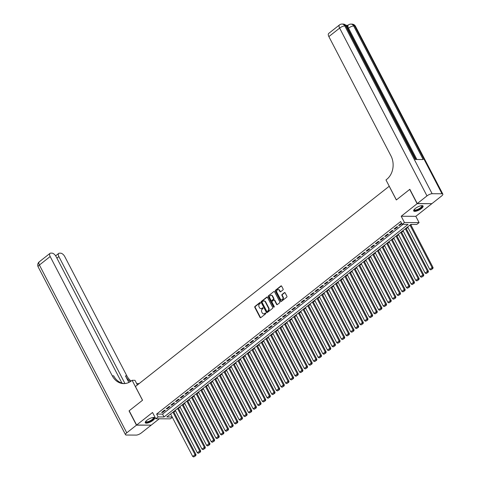 <?xml version="1.0" encoding="UTF-8"?>
<svg xmlns="http://www.w3.org/2000/svg" width="481" height="481" viewBox="0 0 481 481"><rect width="100%" height="100%" fill="white"/><g stroke="black" fill="none" stroke-linecap="round" stroke-linejoin="round"><path stroke-width="0.72" d="M260.335 302.753A0.469 0.379 -89.7 0 0 259.806 302.615L254.96 306.439A0.667 0.541 -89.7 0 0 254.798 307.359L260.047 317.442A0.667 0.541 -89.7 0 0 260.792 317.64L265.644 313.816A0.469 0.379 -89.7 0 0 265.235 313.035L264.604 313.528A2.128 1.732 -89.7 0 1 263.66 313.865A2.128 1.732 -89.7 0 1 262.211 312.884L261.778 312.049A2.128 1.732 -89.7 0 1 262.301 309.103L262.927 308.61A0.469 0.379 -89.7 0 0 262.524 307.822L261.892 308.315A2.128 1.732 -89.7 0 1 260.949 308.658A2.128 1.732 -89.7 0 1 259.5 307.678L259.061 306.836A2.128 1.732 -89.7 0 1 259.59 303.89L260.215 303.397A0.469 0.379 -89.7 0 0 260.335 302.753M260.215 302.609A0.469 0.379 -89.7 0 0 260.203 302.615L255.357 306.439A0.667 0.541 -89.7 0 0 255.195 307.359L260.443 317.442A0.667 0.541 -89.7 0 0 260.696 317.7M265.235 313.035L265.626 313.035A0.469 0.379 -89.7 0 0 265.626 313.035L264.604 313.528M262.524 307.822L262.915 307.822A0.469 0.379 -89.7 0 0 262.915 307.822L261.892 308.315M415.307 208.477A5.291 1.677 152.5 0 0 413.696 210.937A5.291 1.677 152.5 0 0 416.75 210.997A5.291 1.677 152.5 0 0 421.47 208.513A5.291 1.677 152.5 0 0 423.082 206.048A5.291 1.677 152.5 0 0 420.027 205.994A5.291 1.677 152.5 0 0 415.307 208.477M146.879 420.304A5.291 1.677 152.5 0 0 145.268 422.763A5.291 1.677 152.5 0 0 148.322 422.817A5.291 1.677 152.5 0 0 153.042 420.34A5.291 1.677 152.5 0 0 154.654 417.875A5.291 1.677 152.5 0 0 151.599 417.821A5.291 1.677 152.5 0 0 146.879 420.304M282.954 289.917A0.667 0.541 -89.7 0 0 283.117 288.997L281.65 286.171A0.667 0.541 -89.7 0 0 280.898 285.967L275.517 290.217A0.667 0.541 -89.7 0 0 275.348 291.137L280.597 301.22A0.667 0.541 -89.7 0 0 281.349 301.425L286.73 297.174A0.667 0.541 -89.7 0 0 286.898 296.254L285.119 292.839A0.667 0.541 -89.7 0 0 284.367 292.634L282.064 294.456A0.667 0.541 -89.7 0 0 281.902 295.376L282.78 297.072A1.78 1.449 -89.7 0 1 282.828 298.887A1.78 1.449 -89.7 0 1 281.553 299.813A1.78 1.449 -89.7 0 1 280.345 298.996L276.888 292.358A1.78 1.449 -89.7 0 1 276.84 290.536A1.78 1.449 -89.7 0 1 278.114 289.61A1.78 1.449 -89.7 0 1 279.329 290.428L279.906 291.534A0.667 0.541 -89.7 0 0 280.651 291.739L282.954 289.917M431.679 203.655L417.129 203.685L409.698 189.418L396.338 199.958L389.207 186.261L135.42 386.532L142.55 400.234L129.185 410.78L136.61 425.048L152.531 412.482L155.802 418.765L158.123 416.925L156.638 414.075L400.667 221.507L402.152 224.356L404.473 222.523L419.089 222.613L416.762 224.447L410.84 224.411L166.811 416.979L172.174 417.009M417.129 203.685L401.208 216.246L404.473 222.523M267.46 297.366A0.667 0.541 -89.7 0 0 266.708 297.168L261.327 301.413A0.667 0.541 -89.7 0 0 261.159 302.333L266.408 312.422A0.667 0.541 -89.7 0 0 267.159 312.62L272.541 308.369A0.667 0.541 -89.7 0 0 272.709 307.449L267.46 297.366M268.422 295.815L273.803 291.57A0.667 0.541 -89.7 0 1 274.555 291.769L279.804 301.852A0.667 0.541 -89.7 0 1 279.635 302.771L277.333 304.593A0.667 0.541 -89.7 0 1 276.587 304.389L274.459 300.3A0.667 0.541 -89.7 0 0 273.707 300.102L272.18 301.304A0.667 0.541 -89.7 0 0 272.018 302.224L274.23 306.487A0.469 0.379 -89.7 0 1 273.593 306.986L268.254 296.735A0.667 0.541 -89.7 0 1 268.422 295.815L273.803 291.57M136.61 425.048L151.226 425.132L159.271 418.783M164.382 410.239L161.592 412.439L162.584 412.445L165.368 410.245L164.382 410.239M169.029 406.571L166.24 408.772L167.232 408.778L170.015 406.577L169.029 406.571M173.677 402.904L170.887 405.104L171.879 405.11L174.669 402.91L173.677 402.904M178.325 399.236L175.541 401.437L176.527 401.443L179.317 399.242L178.325 399.236M182.972 395.568L180.189 397.769L181.175 397.775L183.964 395.574L182.972 395.568M187.626 391.901L184.836 394.101L185.822 394.107L188.612 391.907L187.626 391.901M192.274 388.233L189.484 390.434L190.47 390.44L193.26 388.239L192.274 388.233M196.921 384.566L194.132 386.766L195.118 386.772L197.907 384.572L196.921 384.566M201.569 380.898L198.779 383.098L199.765 383.104L202.555 380.904L201.569 380.898M206.217 377.23L203.427 379.431L204.413 379.437L207.203 377.23L206.217 377.23M210.864 373.557L208.075 375.763L209.061 375.763L211.85 373.563L210.864 373.557M215.512 369.889L212.722 372.09L213.708 372.096L216.498 369.895L215.512 369.889M220.16 366.221L217.37 368.422L218.356 368.428L221.146 366.227L220.16 366.221M224.807 362.554L222.018 364.754L223.01 364.76L225.793 362.56L224.807 362.554M229.455 358.886L226.665 361.087L227.657 361.093L230.441 358.892L229.455 358.886M234.103 355.218L231.313 357.419L232.305 357.425L235.095 355.225L234.103 355.218M238.75 351.551L235.967 353.751L236.953 353.757L239.742 351.557L238.75 351.551M243.398 347.883L240.614 350.084L241.6 350.09L244.39 347.889L243.398 347.883M248.052 344.216L245.262 346.416L246.248 346.422L249.038 344.222L248.052 344.216M252.699 340.548L249.91 342.749L250.896 342.755L253.685 340.554L252.699 340.548M257.347 336.88L254.557 339.081L255.543 339.087L258.333 336.886L257.347 336.88M261.995 333.213L259.205 335.413L260.191 335.419L262.981 333.219L261.995 333.213M266.642 329.545L263.853 331.746L264.839 331.752L267.628 329.551L266.642 329.545M271.29 325.877L268.5 328.078L269.486 328.084L272.276 325.884L271.29 325.877M275.938 322.21L273.148 324.41L274.134 324.416L276.924 322.216L275.938 322.21M280.585 318.542L277.796 320.743L278.782 320.749L281.571 318.548L280.585 318.542M285.233 314.875L282.443 317.075L283.435 317.081L286.219 314.881L285.233 314.875M289.881 311.201L287.091 313.408L288.083 313.408L290.867 311.207L289.881 311.201M294.528 307.533L291.739 309.734L292.731 309.74L295.52 307.539L294.528 307.533M299.176 303.866L296.392 306.066L297.378 306.072L300.168 303.872L299.176 303.866M303.824 300.198L301.04 302.399L302.026 302.405L304.816 300.204L303.824 300.198M308.477 296.53L305.688 298.731L306.674 298.737L309.463 296.536L308.477 296.53M313.125 292.863L310.335 295.063L311.321 295.069L314.111 292.869L313.125 292.863M317.773 289.195L314.983 291.396L315.969 291.402L318.759 289.201L317.773 289.195M322.42 285.528L319.631 287.728L320.617 287.734L323.406 285.534L322.42 285.528M327.068 281.86L324.278 284.061L325.264 284.067L328.054 281.866L327.068 281.86M331.716 278.192L328.926 280.393L329.912 280.399L332.702 278.198L331.716 278.192M336.363 274.525L333.573 276.725L334.56 276.731L337.349 274.531L336.363 274.525M341.011 270.857L338.221 273.058L339.207 273.064L341.997 270.863L341.011 270.857M345.659 267.189L342.869 269.39L343.861 269.396L346.645 267.195L345.659 267.189M350.306 263.522L347.516 265.722L348.509 265.728L351.292 263.528L350.306 263.522M354.954 259.854L352.164 262.055L353.156 262.061L355.94 259.86L354.954 259.854M359.602 256.187L356.818 258.387L357.804 258.393L360.594 256.193L359.602 256.187M364.249 252.519L361.465 254.72L362.452 254.726L365.241 252.525L364.249 252.519M368.903 248.845L366.113 251.052L367.099 251.052L369.889 248.851L368.903 248.845M373.551 245.178L370.761 247.378L371.747 247.384L374.537 245.184L373.551 245.178M378.198 241.51L375.408 243.711L376.395 243.717L379.184 241.516L378.198 241.51M382.846 237.842L380.056 240.043L381.042 240.049L383.832 237.848L382.846 237.842M387.494 234.175L384.704 236.375L385.69 236.381L388.48 234.181L387.494 234.175M392.141 230.507L389.351 232.708L390.338 232.714L393.127 230.513L392.141 230.507M396.789 226.84L393.999 229.04L394.985 229.046L397.775 226.846L396.789 226.84M156.638 414.075L162.566 414.111L403.012 224.362M401.533 223.172L398.647 225.373L399.633 225.379L401.797 223.677M173.875 412.091L175.505 410.804M178.523 408.423L180.153 407.136M183.171 404.749L184.8 403.469M187.818 401.082L189.448 399.801M192.466 397.414L194.096 396.134M197.12 393.747L198.743 392.466M201.767 390.079L203.391 388.798M206.415 386.411L208.039 385.131M211.063 382.744L212.686 381.463M215.71 379.076L217.334 377.795M220.358 375.408L221.981 374.128M225.006 371.741L226.629 370.454M229.653 368.073L231.283 366.787M234.301 364.406L235.93 363.119M238.949 360.738L240.578 359.451M243.596 357.07L245.226 355.784M248.244 353.403L249.873 352.116M252.892 349.735L254.521 348.448M257.545 346.067L259.169 344.781M262.193 342.394L263.816 341.113M266.841 338.726L268.464 337.446M271.488 335.059L273.112 333.778M276.136 331.391L277.759 330.11M280.784 327.723L282.407 326.443M285.431 324.056L287.055 322.775M290.079 320.388L291.708 319.107M294.727 316.72L296.356 315.44M299.374 313.053L301.004 311.772M304.022 309.385L305.651 308.099M308.67 305.718L310.299 304.431M313.317 302.05L314.947 300.763M317.971 298.382L319.594 297.096M322.619 294.715L324.242 293.428M327.266 291.047L328.89 289.76M331.914 287.379L333.537 286.093M336.562 283.712L338.185 282.425M341.209 280.038L342.833 278.758M345.857 276.371L347.48 275.09M350.505 272.703L352.134 271.422M355.152 269.035L356.782 267.755M359.8 265.368L361.429 264.087M364.448 261.7L366.077 260.419M369.095 258.032L370.725 256.752M373.743 254.365L375.372 253.084M378.391 250.697L380.02 249.417M383.044 247.03L384.668 245.743M387.692 243.362L389.315 242.075M392.34 239.694L393.963 238.408M396.987 236.027L398.611 234.74M401.635 232.359L403.258 231.072M406.283 228.691L407.906 227.405M410.93 225.024L411.7 224.417M401.208 216.246L415.818 216.33L431.74 203.77M415.818 216.33L419.089 222.613M172.342 417.328L170.412 418.849L155.802 418.765M158.123 416.925L164.051 416.961L408.074 224.393L402.152 224.356M162.566 414.111L164.051 416.961M162.584 412.445L162.289 411.892M167.232 408.778L166.937 408.219M171.879 405.11L171.591 404.551M176.527 401.443L176.238 400.883M181.175 397.775L180.886 397.216M185.822 394.107L185.534 393.548M190.47 390.44L190.181 389.881M195.118 386.772L194.829 386.213M199.765 383.104L199.477 382.545M204.413 379.437L204.124 378.878M209.061 375.763L208.772 375.21M213.708 372.096L213.42 371.542M218.356 368.428L218.067 367.875M223.01 364.76L222.715 364.207M227.657 361.093L227.363 360.54M232.305 357.425L232.016 356.872M236.953 353.757L236.664 353.204M241.6 350.09L241.312 349.537M246.248 346.422L245.959 345.863M250.896 342.755L250.607 342.195M255.543 339.087L255.255 338.528M260.191 335.419L259.902 334.86M264.839 331.752L264.55 331.193M269.486 328.084L269.198 327.525M274.134 324.416L273.845 323.857M278.782 320.749L278.493 320.19M283.435 317.081L283.141 316.522M288.083 313.408L287.788 312.854M292.731 309.74L292.442 309.187M297.378 306.072L297.09 305.519M302.026 302.405L301.737 301.852M306.674 298.737L306.385 298.184M311.321 295.069L311.033 294.516M315.969 291.402L315.68 290.849M320.617 287.734L320.328 287.181M325.264 284.067L324.976 283.507M329.912 280.399L329.623 279.84M334.56 276.731L334.271 276.172M339.207 273.064L338.919 272.505M343.861 269.396L343.566 268.837M348.509 265.728L348.214 265.169M353.156 262.061L352.862 261.502M357.804 258.393L357.515 257.834M362.452 254.726L362.163 254.166M367.099 251.052L366.811 250.499M371.747 247.384L371.458 246.831M376.395 243.717L376.106 243.164M381.042 240.049L380.754 239.496M385.69 236.381L385.401 235.828M390.338 232.714L390.049 232.161M394.985 229.046L394.697 228.493M399.633 225.379L399.344 224.825M261.147 308.646A2.128 1.732 -89.7 0 0 261.345 308.658A2.128 1.732 -89.7 0 0 262.289 308.321M263.859 313.852A2.128 1.732 -89.7 0 0 264.057 313.871A2.128 1.732 -89.7 0 0 265.001 313.528M267.202 297.108A0.667 0.541 -89.7 0 0 267.105 297.168L261.718 301.419A0.667 0.541 -89.7 0 0 261.556 302.339L266.805 312.422A0.667 0.541 -89.7 0 0 267.063 312.68M262.235 301.803A0.469 0.379 -89.7 0 0 262.121 302.447L266.727 311.297A0.469 0.379 -89.7 0 0 267.25 311.441A0.469 0.379 -89.7 0 0 267.646 311.441L267.25 311.441L267.911 310.918A2.128 1.732 -89.7 0 0 268.44 307.972L265.29 301.924A2.128 1.732 -89.7 0 0 263.841 300.944A2.128 1.732 -89.7 0 0 262.897 301.28L262.235 301.803M264.039 300.956A2.128 1.732 -89.7 0 1 264.237 300.944A2.128 1.732 -89.7 0 1 265.686 301.924L268.837 307.972A2.128 1.732 -89.7 0 1 268.308 310.918L267.646 311.441M274.2 300.042A0.667 0.541 -89.7 0 1 274.849 300.3L276.978 304.395A0.667 0.541 -89.7 0 0 277.236 304.653M268.813 295.821A0.667 0.541 -89.7 0 0 268.651 296.741L273.99 306.992A0.469 0.379 -89.7 0 0 274.11 307.137M272.246 296.055A1.78 1.449 -89.7 0 0 271.037 295.238A1.78 1.449 -89.7 0 0 269.757 296.164A1.78 1.449 -89.7 0 0 269.805 297.986L271.025 300.324A0.667 0.541 -89.7 0 0 271.771 300.523L273.298 299.314A0.667 0.541 -89.7 0 0 273.467 298.394L272.246 296.055L272.643 296.062A1.78 1.449 -89.7 0 0 271.434 295.244A1.78 1.449 -89.7 0 0 271.236 295.256M271.675 300.583A0.667 0.541 -89.7 0 0 272.168 300.523L271.771 300.523M272.643 296.062L273.857 298.4A0.667 0.541 -89.7 0 1 273.695 299.32L272.168 300.523M278.313 289.628A1.78 1.449 -89.7 0 1 278.511 289.616A1.78 1.449 -89.7 0 1 279.72 290.434L280.297 291.54A0.667 0.541 -89.7 0 0 280.555 291.799M281.752 299.801A1.78 1.449 -89.7 0 0 281.944 299.813A1.78 1.449 -89.7 0 0 283.225 298.893A1.78 1.449 -89.7 0 0 283.177 297.072L282.78 297.072M284.86 292.58A0.667 0.541 -89.7 0 0 284.764 292.64L282.461 294.456A0.667 0.541 -89.7 0 0 282.293 295.376L283.177 297.072M281.391 285.912A0.667 0.541 -89.7 0 0 281.295 285.973L275.908 290.217A0.667 0.541 -89.7 0 0 275.745 291.143L280.994 301.226A0.667 0.541 -89.7 0 0 281.253 301.485M172.926 412.157L195.045 454.647L192.725 456.481L170.605 413.991M195.382 455.663L193.753 456.95L195.773 455.663L195.382 455.663L195.045 454.647L196.032 454.653L173.623 411.604M192.725 456.481L193.753 456.95M195.773 455.663L196.032 454.653M153.409 417.466A4.582 1.449 -27.5 0 1 153.601 418.638A4.582 1.449 -27.5 0 1 148.749 421.879A4.582 1.449 -27.5 0 1 145.647 421.506M145.767 421.356A4.239 1.347 152.5 0 0 145.815 421.536A4.239 1.347 152.5 0 0 149.236 421.224A4.239 1.347 152.5 0 0 153.162 418.446A4.239 1.347 152.5 0 0 153.337 417.622A4.239 1.347 152.5 0 0 153.217 417.478M145.202 422.468A5.261 1.665 152.5 0 0 149.615 421.765A5.261 1.665 152.5 0 0 154.179 418.458A5.261 1.665 152.5 0 0 154.449 417.652M421.837 205.64A4.582 1.449 -27.5 0 1 422.029 206.812A4.582 1.449 -27.5 0 1 417.177 210.053A4.582 1.449 -27.5 0 1 414.075 209.68M414.195 209.53A4.239 1.347 152.5 0 0 414.243 209.71A4.239 1.347 152.5 0 0 417.664 209.397A4.239 1.347 152.5 0 0 421.596 206.62A4.239 1.347 152.5 0 0 421.765 205.796A4.239 1.347 152.5 0 0 421.645 205.652M413.63 210.642A5.261 1.665 152.5 0 0 418.043 209.938A5.261 1.665 152.5 0 0 422.607 206.632A5.261 1.665 152.5 0 0 422.877 205.832M136.472 425.156L129.046 410.888L142.502 400.27L132.101 380.291L131.313 380.916A16.961 13.793 90.3 0 1 123.785 383.61A16.961 13.793 90.3 0 1 112.265 375.817L50.168 256.529L39.406 265.019L126.762 432.822L136.472 425.156L151.028 425.132M132.101 380.291L134.969 380.309L137.392 384.974M124.97 383.549L58.874 256.583A4.07 1.99 51.7 0 1 58.724 253.397A4.07 1.99 51.7 0 1 59.464 253.168L60.63 253.174A4.07 1.99 51.7 0 1 64.779 256.613L126.876 375.901A16.961 13.793 90.3 0 0 131.109 381.072M130.393 381.583A16.961 13.793 90.3 0 1 125.457 375.895L128.866 382.449M126.762 432.822A4.07 1.293 152.5 0 0 125.517 434.716A4.07 1.293 152.5 0 0 126.341 435.034L136.213 435.095A4.07 1.293 152.5 0 0 141.372 432.906L151.088 425.24M121.952 383.116L56.073 256.565A4.07 1.99 51.7 0 0 51.918 253.126L50.752 253.12A4.07 1.99 51.7 0 0 50.018 253.349A4.07 1.99 51.7 0 0 50.168 256.529M137.686 383.67A16.961 13.793 90.3 0 1 136.652 383.549M124.495 383.591A16.961 13.793 90.3 0 1 113.684 375.823L112.265 375.817M139.322 383.453A16.961 13.793 90.3 0 1 136.977 383.688A16.961 13.793 90.3 0 1 136.718 383.682M347.474 27.94A4.07 1.99 -128.3 0 1 347.667 25.529L348.364 24.976A4.07 1.99 51.7 0 0 348.515 28.157L347.859 28.674M347.961 25.295L345.899 25.283M417.267 203.571L431.878 203.661L441.594 195.995A4.07 1.293 152.5 0 0 442.833 194.102A4.07 1.293 152.5 0 0 442.015 193.777L432.136 193.723A4.07 1.293 152.5 0 0 426.978 195.905L417.267 203.571L409.836 189.304L396.38 199.922L385.984 179.948L386.772 179.323A16.961 13.793 -89.7 0 0 390.963 155.886L328.866 36.598A4.07 1.99 -128.3 0 1 328.715 33.417L339.478 24.928A4.07 1.99 51.7 0 0 339.628 28.108L328.866 36.598M426.978 195.905L339.628 28.108A4.07 1.293 -27.5 0 1 344.787 25.92L345.773 25.926L415.301 159.482L423.196 159.53L353.673 25.974L354.659 25.98A4.07 1.293 -27.5 0 1 355.483 26.299L442.833 194.102M383.664 97.451L384.986 99.994M382.323 94.877L383.321 96.795M381.493 93.29L381.764 93.795M380.423 91.083L380.152 90.572M378.812 88.131L379.545 89.544M177.573 408.489L199.693 450.98L197.372 452.813L175.252 410.323M200.03 451.996L198.4 453.282L200.421 451.996L200.03 451.996L199.693 450.98L200.679 450.986L178.271 407.936M197.372 452.813L198.4 453.282M200.421 451.996L200.679 450.986M182.221 404.816L204.341 447.312L202.02 449.146L179.9 406.649M204.678 448.328L203.048 449.609L205.068 448.328L204.678 448.328L204.341 447.312L205.327 447.312L182.918 404.268M202.02 449.146L203.048 449.609M205.068 448.328L205.327 447.312M186.868 401.148L208.988 443.638L206.668 445.472L184.548 402.982M209.325 444.66L207.696 445.941L209.722 444.66L209.325 444.66L208.988 443.638L209.981 443.644L187.566 400.601M206.668 445.472L207.696 445.941M209.722 444.66L209.981 443.644M191.516 397.48L213.636 439.971L211.315 441.805L189.195 399.314M213.973 440.993L212.343 442.273L214.37 440.993L213.973 440.993L213.636 439.971L214.628 439.977L192.22 396.933M211.315 441.805L212.343 442.273M214.37 440.993L214.628 439.977M196.17 393.813L218.284 436.303L215.963 438.137L193.843 395.647M218.621 437.325L216.991 438.606L219.017 437.325L218.621 437.325L218.284 436.303L219.276 436.309L196.867 393.266M215.963 438.137L216.991 438.606M219.017 437.325L219.276 436.309M200.817 390.145L222.937 432.635L220.611 434.469L198.491 391.979M223.268 433.658L221.639 434.938L223.665 433.658L223.268 433.658L222.937 432.635L223.924 432.641L201.515 389.598M220.611 434.469L221.639 434.938M223.665 433.658L223.924 432.641M205.465 386.477L227.585 428.968L225.258 430.802L203.138 388.311M227.916 429.99L226.292 431.271L228.313 429.99L227.916 429.99L227.585 428.968L228.571 428.974L206.163 385.93M225.258 430.802L226.292 431.271M228.313 429.99L228.571 428.974M210.113 382.81L232.233 425.3L229.906 427.134L207.786 384.644M232.563 426.322L230.94 427.603L232.96 426.322L232.563 426.322L232.233 425.3L233.219 425.306L210.81 382.263M229.906 427.134L230.94 427.603M232.96 426.322L233.219 425.306M214.76 379.142L236.88 421.633L234.554 423.466L212.434 380.976M237.211 422.655L235.588 423.935L237.608 422.655L237.211 422.655L236.88 421.633L237.867 421.639L215.458 378.589M234.554 423.466L235.588 423.935M237.608 422.655L237.867 421.639M219.408 375.475L241.528 417.965L239.201 419.799L217.081 377.308M241.859 418.987L240.235 420.268L242.256 418.987L241.859 418.987L241.528 417.965L242.514 417.971L220.106 374.921M239.201 419.799L240.235 420.268M242.256 418.987L242.514 417.971M224.056 371.807L246.176 414.297L243.849 416.131L221.729 373.641M246.506 415.313L244.883 416.6L246.903 415.319L246.506 415.313L246.176 414.297L247.162 414.303L224.753 371.254M243.849 416.131L244.883 416.6M246.903 415.319L247.162 414.303M228.703 368.139L250.823 410.63L248.497 412.464L226.383 369.973M251.154 411.646L249.531 412.932L251.551 411.652L251.154 411.646L250.823 410.63L251.81 410.636L229.401 367.586M248.497 412.464L249.531 412.932M251.551 411.652L251.81 410.636M233.351 364.472L255.471 406.962L253.15 408.796L231.03 366.306M255.808 407.978L254.178 409.265L256.199 407.984L255.808 407.978L255.471 406.962L256.457 406.968L234.049 363.919M253.15 408.796L254.178 409.265M256.199 407.984L256.457 406.968M237.999 360.804L260.119 403.294L257.798 405.128L235.678 362.638M260.455 404.311L258.826 405.597L260.846 404.317L260.455 404.311L260.119 403.294L261.105 403.3L238.696 360.251M257.798 405.128L258.826 405.597M260.846 404.317L261.105 403.3M242.646 357.136L264.766 399.627L262.446 401.461L240.326 358.97M265.103 400.643L263.474 401.93L265.494 400.649L265.103 400.643L264.766 399.627L265.752 399.633L243.344 356.583M262.446 401.461L263.474 401.93M265.494 400.649L265.752 399.633M247.294 353.469L269.414 395.959L267.093 397.793L244.973 355.303M269.751 396.975L268.121 398.262L270.142 396.981L269.751 396.975L269.414 395.959L270.4 395.965L247.992 352.916M267.093 397.793L268.121 398.262M270.142 396.981L270.4 395.965M251.942 349.801L274.062 392.292L271.741 394.125L249.621 351.635M274.398 393.308L272.769 394.594L274.795 393.308L274.398 393.308L274.062 392.292L275.054 392.298L252.645 349.248M271.741 394.125L272.769 394.594M274.795 393.308L275.054 392.298M256.595 346.134L278.709 388.624L276.389 390.458L254.269 347.967M279.046 389.64L277.417 390.927L279.443 389.64L279.046 389.64L278.709 388.624L279.701 388.63L257.293 345.58M276.389 390.458L277.417 390.927M279.443 389.64L279.701 388.63M261.243 342.46L283.363 384.956L281.036 386.79L258.916 344.294M283.694 385.972L282.064 387.259L284.091 385.972L283.694 385.972L283.363 384.956L284.349 384.956L261.941 341.913M281.036 386.79L282.064 387.259M284.091 385.972L284.349 384.956M265.891 338.792L288.011 381.283L285.684 383.123L263.564 340.626M288.341 382.305L286.718 383.585L288.738 382.305L288.341 382.305L288.011 381.283L288.997 381.289L266.588 338.245M285.684 383.123L286.718 383.585M288.738 382.305L288.997 381.289M270.538 335.125L292.658 377.615L290.332 379.449L268.212 336.959M292.989 378.637L291.366 379.918L293.386 378.637L292.989 378.637L292.658 377.615L293.644 377.621L271.236 334.578M290.332 379.449L291.366 379.918M293.386 378.637L293.644 377.621M275.186 331.457L297.306 373.947L294.979 375.781L272.859 333.291M297.637 374.97L296.013 376.25L298.034 374.97L297.637 374.97L297.306 373.947L298.292 373.953L275.884 330.91M294.979 375.781L296.013 376.25M298.034 374.97L298.292 373.953M279.834 327.789L301.954 370.28L299.627 372.114L277.507 329.623M302.284 371.302L300.661 372.583L302.681 371.302L302.284 371.302L301.954 370.28L302.94 370.286L280.531 327.242M299.627 372.114L300.661 372.583M302.681 371.302L302.94 370.286M284.481 324.122L306.601 366.612L304.275 368.446L282.155 325.956M306.932 367.634L305.309 368.915L307.329 367.634L306.932 367.634L306.601 366.612L307.587 366.618L285.179 323.575M304.275 368.446L305.309 368.915M307.329 367.634L307.587 366.618M289.129 320.454L311.249 362.945L308.922 364.778L286.808 322.288M311.58 363.967L309.956 365.247L311.977 363.967L311.58 363.967L311.249 362.945L312.235 362.951L289.827 319.907M308.922 364.778L309.956 365.247M311.977 363.967L312.235 362.951M293.777 316.787L315.897 359.277L313.57 361.111L291.456 318.62M316.233 360.299L314.604 361.58L316.624 360.299L316.233 360.299L315.897 359.277L316.883 359.283L294.474 316.233M313.57 361.111L314.604 361.58M316.624 360.299L316.883 359.283M298.424 313.119L320.544 355.609L318.224 357.443L296.104 314.953M320.881 356.631L319.252 357.912L321.272 356.631L320.881 356.631L320.544 355.609L321.53 355.615L299.122 312.566M318.224 357.443L319.252 357.912M321.272 356.631L321.53 355.615M303.072 309.451L325.192 351.942L322.871 353.775L300.751 311.285M325.529 352.958L323.899 354.244L325.92 352.964L325.529 352.958L325.192 351.942L326.178 351.948L303.77 308.898M322.871 353.775L323.899 354.244M325.92 352.964L326.178 351.948M307.72 305.784L329.84 348.274L327.519 350.108L305.399 307.618M330.176 349.29L328.547 350.577L330.567 349.296L330.176 349.29L329.84 348.274L330.826 348.28L308.417 305.231M327.519 350.108L328.547 350.577M330.567 349.296L330.826 348.28M312.367 302.116L334.487 344.606L332.167 346.44L310.047 303.95M334.824 345.623L333.195 346.909L335.221 345.629L334.824 345.623L334.487 344.606L335.479 344.612L313.065 301.563M332.167 346.44L333.195 346.909M335.221 345.629L335.479 344.612M317.021 298.448L339.135 340.939L336.814 342.773L314.694 300.282M339.472 341.955L337.842 343.242L339.869 341.961L339.472 341.955L339.135 340.939L340.127 340.945L317.719 297.895M336.814 342.773L337.842 343.242M339.869 341.961L340.127 340.945M321.669 294.781L343.783 337.271L341.462 339.105L319.342 296.615M344.119 338.287L342.49 339.574L344.516 338.293L344.119 338.287L343.783 337.271L344.775 337.277L322.366 294.228M341.462 339.105L342.49 339.574M344.516 338.293L344.775 337.277M326.316 291.113L348.436 333.604L346.11 335.437L323.99 292.947M348.767 334.62L347.144 335.906L349.164 334.626L348.767 334.62L348.436 333.604L349.422 333.61L327.014 290.56M346.11 335.437L347.144 335.906M349.164 334.626L349.422 333.61M330.964 287.446L353.084 329.936L350.757 331.77L328.637 289.279M353.415 330.952L351.791 332.239L353.812 330.952L353.415 330.952L353.084 329.936L354.07 329.942L331.662 286.892M350.757 331.77L351.791 332.239M353.812 330.952L354.07 329.942M335.612 283.778L357.732 326.268L355.405 328.102L333.285 285.612M358.062 327.284L356.439 328.571L358.459 327.284L358.062 327.284L357.732 326.268L358.718 326.274L336.309 283.225M355.405 328.102L356.439 328.571M358.459 327.284L358.718 326.274M340.259 280.104L362.379 322.601L360.053 324.435L337.933 281.938M362.71 323.617L361.087 324.903L363.107 323.617L362.71 323.617L362.379 322.601L363.365 322.601L340.957 279.557M360.053 324.435L361.087 324.903M363.107 323.617L363.365 322.601M344.907 276.437L367.027 318.927L364.7 320.767L342.58 278.271M367.358 319.949L365.734 321.23L367.755 319.949L367.358 319.949L367.027 318.927L368.013 318.933L345.605 275.89M364.7 320.767L365.734 321.23M367.755 319.949L368.013 318.933M349.555 272.769L371.675 315.259L369.348 317.093L347.234 274.603M372.005 316.282L370.382 317.562L372.402 316.282L372.005 316.282L371.675 315.259L372.661 315.265L350.252 272.222M369.348 317.093L370.382 317.562M372.402 316.282L372.661 315.265M354.202 269.101L376.322 311.592L373.996 313.426L351.882 270.935M376.659 312.614L375.03 313.895L377.05 312.614L376.659 312.614L376.322 311.592L377.308 311.598L354.9 268.554M373.996 313.426L375.03 313.895M377.05 312.614L377.308 311.598M358.85 265.434L380.97 307.924L378.649 309.758L356.529 267.268M381.307 308.946L379.677 310.227L381.698 308.946L381.307 308.946L380.97 307.924L381.956 307.93L359.547 264.887M378.649 309.758L379.677 310.227M381.698 308.946L381.956 307.93M363.498 261.766L385.618 304.257L383.297 306.09L361.177 263.6M385.954 305.279L384.325 306.559L386.345 305.279L385.954 305.279L385.618 304.257L386.604 304.263L364.195 261.219M383.297 306.09L384.325 306.559M386.345 305.279L386.604 304.263M368.145 258.099L390.265 300.589L387.945 302.423L365.825 259.932M390.602 301.611L388.973 302.892L390.993 301.611L390.602 301.611L390.265 300.589L391.251 300.595L368.843 257.551M387.945 302.423L388.973 302.892M390.993 301.611L391.251 300.595M372.793 254.431L394.913 296.921L392.592 298.755L370.472 256.265M395.25 297.943L393.62 299.224L395.647 297.943L395.25 297.943L394.913 296.921L395.905 296.927L373.49 253.878M392.592 298.755L393.62 299.224M395.647 297.943L395.905 296.927M377.447 250.763L399.561 293.254L397.24 295.087L375.12 252.597M399.897 294.276L398.268 295.556L400.294 294.276L399.897 294.276L399.561 293.254L400.553 293.26L378.144 250.21M397.24 295.087L398.268 295.556M400.294 294.276L400.553 293.26M382.094 247.096L404.208 289.586L401.888 291.42L379.768 248.93M404.545 290.602L402.916 291.889L404.942 290.608L404.545 290.602L404.208 289.586L405.2 289.592L382.792 246.543M401.888 291.42L402.916 291.889M404.942 290.608L405.2 289.592M386.742 243.428L408.862 285.918L406.535 287.752L384.415 245.262M409.193 286.935L407.563 288.221L409.59 286.941L409.193 286.935L408.862 285.918L409.848 285.924L387.439 242.875M406.535 287.752L407.563 288.221M409.59 286.941L409.848 285.924M391.39 239.76L413.51 282.251L411.183 284.085L389.063 241.594M413.84 283.267L412.217 284.554L414.237 283.273L413.84 283.267L413.51 282.251L414.496 282.257L392.087 239.207M411.183 284.085L412.217 284.554M414.237 283.273L414.496 282.257M396.037 236.093L418.157 278.583L415.831 280.417L393.711 237.927M418.488 279.599L416.865 280.886L418.885 279.605L418.488 279.599L418.157 278.583L419.143 278.589L396.735 235.54M415.831 280.417L416.865 280.886M418.885 279.605L419.143 278.589M400.685 232.425L422.805 274.916L420.478 276.749L398.358 234.259M423.136 275.932L421.512 277.218L423.533 275.938L423.136 275.932L422.805 274.916L423.791 274.922L401.382 231.872M420.478 276.749L421.512 277.218M423.533 275.938L423.791 274.922M405.333 228.758L427.453 271.248L425.126 273.082L403.006 230.591M427.783 272.264L426.16 273.551L428.18 272.27L427.783 272.264L427.453 271.248L428.439 271.254L406.03 228.204M425.126 273.082L426.16 273.551M428.18 272.27L428.439 271.254M409.98 225.09L432.1 267.58L429.773 269.414L407.654 226.924M432.431 268.596L430.808 269.883L432.828 268.596L432.431 268.596L432.1 267.58L433.086 267.586L410.678 224.537M429.773 269.414L430.808 269.883M432.828 268.596L433.086 267.586M260.203 302.615L259.806 302.615M260.443 317.442L260.047 317.442M255.195 307.359L254.798 307.359M255.357 306.439L254.96 306.439M266.805 312.422L266.408 312.422M261.556 302.339L261.159 302.333M261.718 301.419L261.327 301.413M267.105 297.168L266.708 297.168M268.308 310.918L267.911 310.918M268.837 307.972L268.44 307.972M265.686 301.924L265.29 301.924M276.978 304.395L276.587 304.389M274.849 300.3L274.459 300.3M273.99 306.992L273.593 306.986M268.651 296.741L268.254 296.735M273.695 299.32L273.298 299.314M273.857 298.4L273.467 298.394M280.297 291.54L279.906 291.534M279.72 290.434L279.329 290.428M282.293 295.376L281.902 295.376M282.461 294.456L282.064 294.456M284.764 292.64L284.367 292.634M280.994 301.226L280.597 301.22M275.745 291.143L275.348 291.137M275.908 290.217L275.517 290.217M281.295 285.973L280.898 285.967M125.457 375.895L126.876 375.901M58.874 256.583L56.896 258.147M39.406 265.019A4.07 1.99 -128.3 0 1 39.256 261.838A4.07 4.07 0 0 0 38.167 266.913A4.07 1.293 -27.5 0 1 39.406 265.019M442.015 193.777L354.659 25.98A4.07 3.313 -89.7 0 0 351.894 24.11L350.908 24.104A4.07 3.313 90.3 0 1 353.673 25.974A4.07 1.293 -27.5 0 0 348.515 28.157L416.883 159.494M415.957 159.488L346.597 26.245A4.07 1.293 -27.5 0 0 345.773 25.926A4.07 3.313 -89.7 0 0 343.007 24.056L342.021 24.05A4.07 3.313 90.3 0 1 344.787 25.92L432.136 193.723M261.345 308.658L260.949 308.658M264.057 313.871L263.66 313.865M267.442 311.514L267.045 311.514M264.237 300.944L263.841 300.944M274.398 300L274.002 299.994M271.434 295.244L271.037 295.238M271.873 300.631L271.476 300.631M278.511 289.616L278.114 289.61M281.944 299.813L281.553 299.813M58.724 253.397L55.64 255.832M50.018 253.349L39.256 261.838M38.167 266.913L125.517 434.716M346.597 26.245A4.07 4.07 0 0 0 343.007 24.056M342.021 24.05A4.07 4.07 0 0 0 339.478 24.928M355.483 26.299A4.07 4.07 0 0 0 351.894 24.11M350.908 24.104A4.07 4.07 0 0 0 348.364 24.976"/></g></svg>
